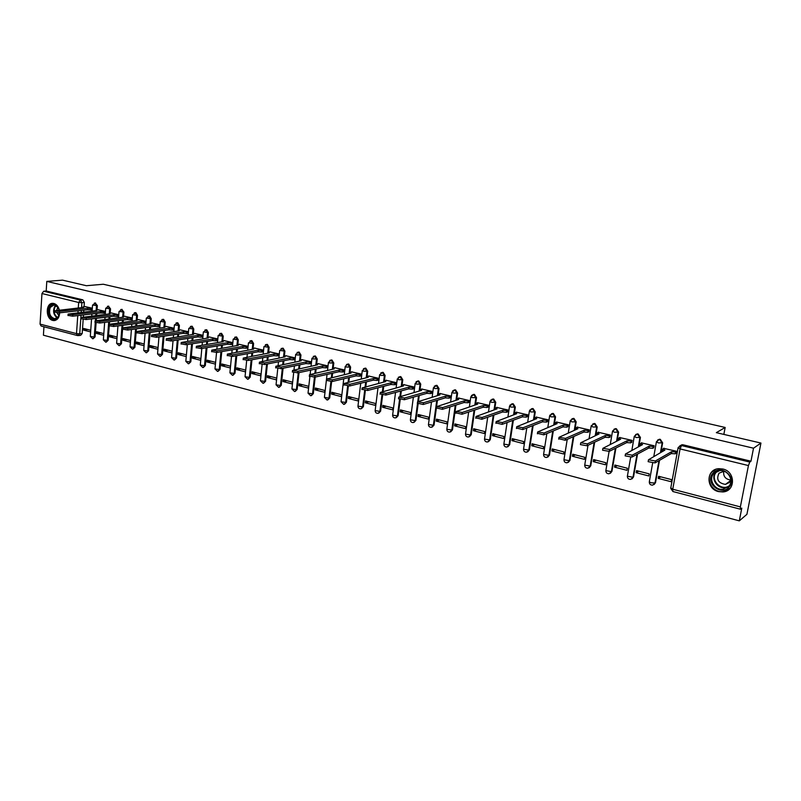 <?xml version="1.0" encoding="UTF-8"?>
<svg xmlns="http://www.w3.org/2000/svg" width="801" height="801" viewBox="0 0 801 801"><rect width="100%" height="100%" fill="white"/><g stroke="black" fill="none" stroke-linecap="round" stroke-linejoin="round"><path stroke-width="1.2" d="M97.041 309.907L97.352 305.612L95.239 302.988M110.208 313.141L110.528 308.816L108.385 306.162M123.564 316.425L123.905 312.06L121.712 309.396M137.121 319.759L137.472 315.354L135.9 312.66L135.239 312.67M150.868 323.143L151.239 318.698L149.647 315.984L148.956 315.995M164.826 326.578L165.206 322.092L163.604 319.349L162.883 319.369M178.993 330.062L179.394 325.526L177.762 322.773L177.011 322.793M193.371 333.596L193.782 329.021L192.14 326.247L191.359 326.267M207.97 337.191L208.4 332.575L206.728 329.772L205.917 329.792M222.788 340.836L223.239 336.17L221.547 333.346L220.696 333.376M237.837 344.54L238.297 339.824L236.585 336.981L235.704 337.021M253.116 348.305L253.597 343.539L251.864 340.665L250.943 340.715M268.635 352.12L269.136 347.314L267.384 344.42L266.423 344.47M284.395 356.004L284.916 351.148L283.143 348.225L282.132 348.285M302.157 359.599L300.415 359.949L300.956 355.033L299.153 352.09L298.102 352.16M316.675 363.964L317.246 358.988L315.414 356.014L314.312 356.095M333.216 368.039L333.797 363.013L331.944 360.009L330.793 360.1M350.007 372.185L350.618 367.088L348.745 364.065L347.534 364.175L349.877 367.259L349.136 373.496M367.088 376.41L367.719 371.243L365.817 368.19L364.575 368.3M384.44 380.715L385.101 375.459L383.178 372.385L381.887 372.505M402.082 385.121L402.773 379.754L400.82 376.64L399.479 376.78M419.854 390.838L420.745 384.12L418.763 380.976L417.371 381.126M438.087 395.414L439.018 388.555L437.016 385.381L435.564 385.541M456.63 400.069L457.611 393.061L455.569 389.867L454.067 390.037M475.494 404.825L476.525 397.656L474.452 394.422L472.88 394.613M494.678 409.661L495.759 402.322L493.666 399.058L492.014 399.278M514.202 414.608L515.333 407.078L513.211 403.784L511.479 404.024M534.067 419.644L535.258 411.914L533.106 408.59L531.283 408.86M554.282 424.79L555.544 416.83L553.351 413.476L551.438 413.787M574.858 430.037L576.189 421.847L573.967 418.452L571.944 418.803M595.804 435.414L597.206 426.953L594.953 423.529L592.81 423.929M617.13 440.9L618.622 432.15L616.329 428.685L614.057 429.156M638.838 446.527L640.42 437.436L638.097 433.942L635.694 434.492M660.945 452.295L662.637 442.833L660.274 439.298L657.711 439.939M718.537 491.604L722.973 491.934C735.678 491.213 735.618 471.559 722.852 469.016L718.757 468.685C705.901 469.246 705.761 488.91 718.537 491.604M59.324 309.997C58.353 306.473 56.541 304.3 53.897 303.489L52.896 303.349C45.457 302.708 45.397 318.978 52.806 320.44L53.897 320.59C57.412 320.24 59.334 317.657 59.654 312.821M43.945 326.778L43.414 335.208L739.303 520.85L741.786 508.134L740.404 509.206L740.364 506.893L748.434 465.561L680.079 448.92L672.74 489.241L740.364 506.893M760.95 443.063L753.521 448.2L46.798 281.401L62.538 280.15L86.388 285.717L103.309 284.245L725.165 427.464L716.344 432.66L760.95 443.063L746.922 514.312L739.303 520.85M77.477 335.559L41.141 326.037L40.06 324.105L41.962 293.536L43.705 291.224L46.198 291.003L82.853 299.854L84.355 302.458L84.055 306.713M83.815 310.157L83.684 312.05M83.484 314.943L83.344 316.936M83.164 319.479L82.183 333.516L79.74 333.837L77.937 335.589M46.198 291.003L46.798 281.401M678.117 447.649L680.57 445.466L681.491 445.536L749.786 462.067L750.968 461.206L753.521 448.2M749.786 462.067L748.434 465.561M676.044 453.366L676.655 451.293L663.608 448.31M658.222 478.387L671.128 481.721L671.518 479.609L658.602 476.285L658.222 478.387L660.745 476.835M636.174 472.7L648.85 475.964L649.221 473.872L636.535 470.608L636.174 472.7L638.798 471.188M653.586 447.849L654.197 445.787L641.391 442.863M614.527 467.113L626.973 470.317L627.333 468.245L614.888 465.041L614.527 467.113L617.241 465.651M631.548 442.432L632.149 440.39L619.573 437.516M593.281 461.626L605.496 464.78L605.836 462.718L593.621 459.574L593.281 461.626L596.084 460.205M609.901 437.116L610.502 435.093L598.167 432.27M572.405 456.24L584.4 459.333L584.74 457.291L572.735 454.207L572.405 456.24L575.298 454.868M588.665 431.889L589.256 429.887L577.141 427.113M551.909 450.953L563.684 453.987L564.014 451.964L552.229 448.93L551.909 450.953L554.873 449.611M567.799 426.763L568.38 424.78L556.485 422.057M531.764 445.756L543.338 448.74L543.659 446.728L532.074 443.754L531.764 445.756L534.818 444.455M547.303 421.726L547.884 419.764L536.199 417.081M511.979 440.65L523.353 443.584L523.654 441.581L512.28 438.658L511.979 440.65L515.103 439.389M527.178 416.78L527.749 414.828L516.275 412.205M492.535 435.634L503.709 438.517L504.009 436.535L492.825 433.661L492.535 435.634L495.729 434.402M507.393 411.924L507.964 409.992L496.69 407.409M473.431 430.698L484.415 433.531L484.695 431.569L473.711 428.745L473.431 430.698L476.695 429.506M487.959 407.148L488.53 405.226L477.446 402.693M454.638 425.852L465.441 428.635L465.721 426.683L454.918 423.909L454.638 425.852L457.972 424.7M468.865 402.452L469.426 400.55L458.532 398.057M436.175 421.086L446.788 423.829L447.058 421.887L436.435 419.153L436.175 421.086L439.569 419.964M450.092 397.837L450.643 395.954L439.939 393.501M418.022 416.4L428.455 419.093L428.715 417.171L418.272 414.487L418.022 416.4L421.476 415.308M431.629 393.301L432.19 391.439L421.656 389.026M400.16 411.794L410.422 414.437L410.673 412.535L400.41 409.892L400.16 411.794L403.684 410.733M413.486 388.845L414.037 386.993L403.674 384.62M382.598 407.258L392.69 409.862L392.941 407.969L382.838 405.376L382.598 407.258L386.172 406.237M395.644 384.46L396.185 382.618L386.002 380.285M365.326 402.803L375.258 405.366L375.489 403.484L365.556 400.931L365.326 402.803L368.951 401.802M378.092 380.145L378.633 378.322L368.61 376.029M348.325 398.417L358.097 400.941L358.327 399.068L348.545 396.555L348.325 398.417L352.009 397.446M360.82 375.899L361.361 374.097L351.509 371.834M331.604 394.102L341.216 396.585L341.436 394.733L331.824 392.26L331.604 394.102L335.339 393.161M343.839 371.724L344.37 369.932L334.678 367.719M315.153 389.857L324.615 392.3L324.826 390.457L315.354 388.024L315.153 389.857L318.928 388.946M327.128 367.619L327.659 365.847L318.117 363.664M298.953 385.671L308.265 388.074L308.475 386.252L299.153 383.859L298.953 385.671L302.778 384.79M310.688 363.574L311.209 361.812L301.827 359.669M283.013 381.556L292.185 383.929L292.375 382.117L283.204 379.754L283.013 381.556L286.878 380.705M294.508 359.599L295.028 357.857L285.787 355.744M267.324 377.511L276.345 379.844L276.535 378.042L267.504 375.719L267.324 377.511L271.229 376.68M278.578 355.684L279.088 353.952L269.997 351.869M251.874 373.526L260.756 375.819L260.936 374.027L252.055 371.744L251.874 373.526L255.819 372.715M262.898 351.829L263.409 350.117L254.458 348.065M236.655 369.601L245.406 371.854L245.587 370.082L236.836 367.829L236.655 369.601L240.65 368.81M247.459 348.045L247.97 346.332L239.149 344.32M221.677 365.737L230.287 367.959L230.458 366.197L221.847 363.974L221.677 365.737L225.702 364.966M232.26 344.3L232.761 342.608L224.08 340.625M217.792 338.943L209.241 336.991M215.569 362.362L207.079 360.18L206.918 361.922L210.983 361.181M203.033 335.329L194.623 333.406M200.901 358.588L192.54 356.445L192.39 358.177L196.485 357.456M188.465 331.764L180.225 329.882M186.403 354.863L178.222 352.76L178.072 354.483L182.197 353.782M174.117 328.25L166.037 326.407M172.135 351.198L164.105 349.136L163.965 350.838L168.12 350.167M159.98 324.785L152.06 322.983M158.067 347.574L150.198 345.551L150.057 347.254L154.253 346.593M146.052 321.381L138.293 319.609M144.21 344.019L136.5 342.037L136.36 343.719L140.586 343.078M132.325 318.017L124.716 316.285M130.553 340.505L122.994 338.563L122.863 340.235L127.109 339.614M118.798 314.703L111.339 313.011M117.086 337.041L109.687 335.138L109.557 336.8L113.832 336.2M105.462 311.439L98.153 309.787M103.82 333.627L96.561 331.764L96.44 333.416L100.736 332.836M96.781 313.421L96.641 315.384M96.43 318.337L96.28 320.42M96.1 322.793L95.089 336.871L92.716 338.793L90.303 336.46L94.228 336.991L95.269 322.553M109.937 316.725L109.787 318.788M109.557 321.782L109.397 323.974M109.236 326.097L108.175 340.275L105.792 342.207L103.359 339.864L107.324 340.395L108.706 321.892M123.284 320.08L123.114 322.232M122.883 325.296L121.452 343.729L119.049 345.682L116.616 343.309L120.601 343.859L122.022 325.406M136.821 323.484L136.641 325.737M136.39 328.861L134.928 347.233L132.505 349.196L130.052 346.813L134.077 347.364L135.549 328.971M150.558 326.948L150.368 329.311M150.107 332.485L148.596 350.788L146.162 352.77L143.689 350.367L147.754 350.928L149.256 332.605M164.495 330.463L164.285 332.936M164.015 336.18L162.463 354.402L160.02 356.385L157.527 353.972L161.632 354.533L163.174 336.3M178.643 334.027L178.423 336.62M178.132 339.934L176.54 358.057L174.077 360.06L171.574 357.626L175.719 358.207L177.301 340.055M193.011 337.662L192.761 340.375M192.46 343.749L190.828 361.782L188.345 363.794L185.832 361.331L190.007 361.922L191.629 343.889M207.579 341.346L207.319 344.19M206.998 347.644L205.336 365.546L202.833 367.579L200.3 365.106L204.515 365.707L206.177 347.784M222.378 345.091L222.097 348.075M221.757 351.609L220.055 369.381L217.542 371.424L214.988 368.931L219.254 369.541L220.946 351.749M237.406 348.896L237.096 352.029M236.746 355.654L235.003 373.266L232.47 375.329L229.897 372.805L234.202 373.426L235.945 355.794M252.665 352.77L252.325 356.065M251.955 359.769L250.182 377.221L247.639 379.294L245.046 376.75L249.391 377.381L251.164 359.919M268.155 356.705L267.794 360.17M267.404 363.964L265.602 381.226L263.038 383.319L260.425 380.755L264.821 381.396L266.613 364.125M283.894 360.71L283.504 364.355M283.083 368.25L281.261 385.301L278.678 387.404L276.045 384.82L280.48 385.481L282.312 368.41M299.874 364.795L299.454 368.62M299.013 372.625L297.161 389.436L294.568 391.559L291.914 388.946L296.4 389.616L298.252 372.785M316.115 368.941L315.664 372.976M315.194 377.091L313.321 393.641L310.708 395.774L308.025 393.141L312.56 393.832L314.443 377.241M332.615 373.166L332.125 377.421M331.634 381.616L329.742 397.917L327.108 400.059L324.405 397.406L328.991 398.107L330.903 381.646M349.386 377.461L348.846 381.957M348.355 386.082L346.422 402.252L343.779 404.425L341.046 401.742L345.682 402.452L347.644 386.052M366.417 381.847L365.837 386.593M365.356 390.558L363.374 406.668L360.71 408.85C358.968 408.83 358.047 407.929 357.957 406.137L362.653 406.868L364.655 390.477M383.739 386.312L383.108 391.339M382.638 395.033L380.615 411.143L377.932 413.346C376.16 413.336 375.238 412.425 375.148 410.613L379.894 411.354L381.957 394.913M401.341 390.858L400.65 396.185M400.22 399.529L398.127 415.709L395.434 417.922C393.651 417.912 392.71 416.991 392.62 415.158L397.426 415.919L399.559 399.349M419.233 395.504L418.492 401.151M418.112 404.004L415.939 420.335L413.236 422.568C411.424 422.568 410.472 421.646 410.392 419.784L415.248 420.565L417.481 403.704M437.436 400.23L434.062 425.051L431.339 427.303C429.496 427.303 428.535 426.362 428.455 424.49L433.371 425.281L436.755 400.44M455.939 405.066L452.475 429.847L449.741 432.109C447.879 432.119 446.908 431.168 446.828 429.266L451.804 430.077L455.268 405.276M474.753 410.002L471.218 434.713L468.465 437.006C466.582 437.016 465.601 436.064 465.511 434.132L470.557 434.963L474.092 410.222M493.887 415.048L490.272 439.679L487.519 441.982C485.606 442.002 484.605 441.031 484.525 439.078L489.631 439.929L493.246 415.268M513.361 420.205L509.666 444.725L506.893 447.038C504.96 447.068 503.949 446.087 503.869 444.104L509.046 444.976L512.73 420.445M533.166 425.491L529.401 449.852L526.617 452.195C524.655 452.225 523.624 451.243 523.544 449.231L528.79 450.122L532.555 425.731M553.311 430.898L549.496 455.078L546.693 457.441C544.7 457.481 543.659 456.48 543.569 454.437L548.895 455.348L552.72 431.148M573.816 436.455L569.942 460.395L567.128 462.778C565.095 462.828 564.044 461.817 563.964 459.744L569.361 460.675L573.236 436.705M594.682 442.152L590.758 465.812L587.944 468.205C585.871 468.265 584.8 467.243 584.72 465.141L590.187 466.102L594.122 442.422M615.919 448.029L611.944 471.328L609.13 473.741C607.028 473.812 605.926 472.78 605.846 470.638L611.403 471.629L615.368 448.3M637.526 454.077L633.531 476.945L630.707 479.378C628.565 479.459 627.453 478.407 627.373 476.235L633.01 477.246L636.995 454.357M659.513 460.325L655.518 482.663L652.695 485.116C650.512 485.206 649.371 484.144 649.291 481.942L651.233 482.813L655.008 482.973L659.003 460.615M723.844 434.402L725.165 427.464M92.325 308.225L85.156 306.603M90.743 330.272L83.624 328.44L83.514 330.082L87.83 329.521M83.514 330.082L90.623 331.914M96.44 333.416L103.699 335.289M109.557 336.8L116.966 338.713M122.863 340.235L130.423 342.187M136.36 343.719L144.07 345.702M150.057 347.254L157.927 349.276M163.965 350.838L171.985 352.911M178.072 354.483L186.253 356.595M192.39 358.177L200.741 360.33M206.918 361.922L215.409 364.115M93.076 338.743L95.089 336.871M106.163 342.157L108.175 340.275M119.439 345.621L121.452 343.729M132.916 349.136L134.928 347.233M146.583 352.7L148.596 350.788M160.46 356.315L162.463 354.402M174.538 359.979L176.54 358.057M188.836 363.704L190.828 361.782M203.344 367.489L205.336 365.546M218.082 371.324L220.055 369.381M233.041 375.218L235.003 373.266M248.23 379.163L250.182 377.221M263.659 383.178L265.602 381.226M279.329 387.253L281.261 385.301M295.259 391.399L297.161 389.436M311.439 395.594L313.321 393.641M327.869 399.869L329.742 397.917M344.55 404.225L346.422 402.252M361.511 408.64L363.374 406.668M378.753 413.126L380.615 411.143M396.275 417.691L398.127 415.709M414.097 422.337L415.939 420.335M432.23 427.053L434.062 425.051M450.663 431.849L452.475 429.847M469.416 436.725L471.218 434.713M488.5 441.681L490.272 439.679M507.924 446.728L509.666 444.725M527.689 451.854L529.401 449.852M547.804 457.071L549.496 455.078M568.289 462.377L569.942 460.395M589.146 467.784L590.758 465.812M610.392 473.271L611.944 471.328M632.039 478.868L633.531 476.945M654.087 484.555L655.518 482.663M78.588 335.589L80.691 335.309L82.183 333.516M750.968 461.206L682.873 444.755L680.069 445.586M105.281 313.101L100.556 312.981L72.661 316.185L68.005 315.394M92.175 309.877L87.469 309.757L59.414 312.851L58.253 317.106C54.218 324.005 45.477 313.862 49.552 307.063C51.975 303.669 54.678 303.609 57.662 306.893L59.114 310.027L57.792 307.224L54.027 304.961L50.283 307.384C48.521 313.311 50.032 317.106 54.818 318.758L58.333 316.675L59.434 312.841L54.798 312.08M663.879 448.16L662.707 449.201L664.92 450.072L648.5 459.764L655.398 460.975L671.588 451.704L675.613 451.954L675.283 453.807L671.248 453.566L655.058 462.898L648.159 461.686L648.189 461.166M676.304 453.216L675.283 453.807M662.737 451.293L662.397 450.643M676.645 451.363L675.613 451.954M671.588 451.704L671.248 453.566M641.661 442.723L640.43 443.744L642.562 444.585L625.471 453.997L632.269 455.168L649.11 446.187L653.115 446.437L652.795 448.28L648.79 448.029L631.939 457.071L625.15 455.889L625.211 455.379M653.856 447.699L652.795 448.28M640.339 445.746L640.149 445.166M654.177 445.867L653.115 446.437M649.11 446.187L648.79 448.029M619.854 437.386L618.562 438.377L620.625 439.198L602.893 448.33L609.581 449.471L627.053 440.77L631.038 441.031L630.717 442.853L626.732 442.593L609.261 451.363L602.582 450.212L602.662 449.701M631.819 442.292L630.717 442.853M618.372 440.3L618.312 439.799M632.129 440.48L631.038 441.031M627.053 440.77L626.732 442.593M728.95 487.228C720.63 496.72 704.199 481.832 713.13 473.001C721.3 463.389 738.051 478.327 728.95 487.228M713.921 473.381C708.024 479.108 714.552 490.522 723.023 489.241L728.57 486.547C734.497 480.89 728.069 469.466 719.648 470.638L713.921 473.381M730.762 480.059C725.426 479.248 723.093 476.305 723.764 471.218M730.832 479.819L729.381 482.482L725.446 484.395C718.217 483.133 716.084 479.399 719.028 473.191L724.024 471.228M715.423 469.486L711.969 471.959C704.66 479.068 712.77 493.226 723.283 491.614L730.212 488.199M58.894 315.574L56.951 312.811M56.661 310.287L57.842 307.284M53.026 303.349L48.891 306.352C46.718 313.702 48.601 318.408 54.528 320.46L55.199 320.43M598.447 432.139L597.085 433.121L599.088 433.912L580.745 442.773L587.333 443.884L605.396 435.454L609.361 435.714L609.05 437.516L605.085 437.266L587.023 445.756L580.435 444.635L580.525 444.134M610.182 436.986L609.05 437.516M597.085 433.121L596.855 434.532M610.492 435.183L609.361 435.714M605.396 435.454L605.085 437.266M577.421 426.993L576.009 427.954L577.932 428.715L559.008 437.316L565.496 438.407L584.129 430.237L588.074 430.487L587.784 432.28L583.839 432.029L565.196 440.26L558.788 438.688M588.945 431.769L587.784 432.28M589.236 429.977L588.074 430.487M584.129 430.237L583.839 432.029M556.775 421.937L555.303 422.878L557.166 423.619L537.671 431.969L544.069 433.021L563.253 425.111L567.178 425.371L566.888 427.143L562.973 426.893L543.779 434.863L537.461 433.331M568.079 426.643L566.888 427.143M568.37 424.87L567.178 425.371M563.253 425.111L562.973 426.893M536.49 416.971L534.968 417.892L536.77 418.613L516.735 426.713L523.043 427.744L542.748 420.074L546.652 420.335L546.372 422.097L542.477 421.837L522.763 429.566L516.525 428.074M547.594 421.616L546.372 422.097M547.874 419.854L546.652 420.335M542.748 420.074L542.477 421.837M516.565 412.094L514.983 412.996L516.735 413.686L496.169 421.556L502.397 422.558L522.602 415.128L526.487 415.389L526.217 417.141L522.342 416.88L502.127 424.37L495.969 422.918M527.469 416.67L526.217 417.141M514.773 414.397L514.983 412.996M527.739 414.928L526.487 415.389M522.602 415.128L522.342 416.88M496.99 407.298L495.358 408.19L497.051 408.85L475.984 416.49L482.122 417.471L502.818 410.272L506.683 410.533L506.422 412.265L502.557 412.004L481.862 419.263L475.794 417.852M507.694 411.814L506.422 412.265M507.954 410.082L506.683 410.533M502.818 410.272L502.557 412.004M477.746 402.593L476.064 403.464L477.706 404.105L456.159 411.514L462.217 412.475L483.373 405.496L487.218 405.757L486.968 407.479L483.123 407.218L461.967 414.257L455.969 412.875M488.27 407.048L486.968 407.479M488.52 405.326L487.218 405.757M483.373 405.496L483.123 407.218M458.843 397.957L457.101 398.808L458.693 399.439L436.685 406.628L442.663 407.569L464.26 400.8L468.084 401.071L467.844 402.773L464.019 402.513L442.422 409.331L436.505 407.989M469.166 402.352L467.844 402.773M469.416 400.65L468.084 401.071M464.26 400.8L464.019 402.513M440.25 393.411L438.467 394.242L439.999 394.853L417.561 401.822L423.459 402.743L445.476 396.195L449.281 396.455L449.051 398.157L445.246 397.887L423.218 404.495L417.381 403.183M450.402 397.747L449.051 398.157M450.633 396.054L449.281 396.455M445.476 396.195L445.246 397.887M421.967 388.936L420.145 389.757L421.636 390.337L398.758 397.106L404.585 398.007L427.013 391.659L430.798 391.919L430.568 393.611L426.793 393.341L404.355 399.739L398.588 398.467M431.949 393.211L430.568 393.611M432.17 391.529L430.798 391.919M427.013 391.659L426.793 393.341M403.994 384.53L402.122 385.331L403.564 385.902L380.295 392.47L386.042 393.351L408.86 387.203L412.625 387.464L412.405 389.136L408.65 388.875L385.822 395.073L380.125 393.832M413.797 388.755L412.405 389.136M414.017 387.093L412.625 387.464M408.86 387.203L408.65 388.875M386.322 380.205L384.4 380.996L385.802 381.546L362.132 387.914L367.819 388.775L391.008 382.818L394.753 383.088L394.543 384.74L390.798 384.48L367.609 390.488L361.972 389.276M395.954 384.37L394.543 384.74M396.175 382.718L394.753 383.088M391.008 382.818L390.798 384.48M368.941 375.949L366.978 376.72L368.34 377.251L344.29 383.429L349.907 384.28L373.456 378.513L377.181 378.773L376.971 380.425L373.256 380.155L349.697 385.972L344.13 384.79M378.412 380.064L376.971 380.425M378.613 378.422L377.181 378.773M373.456 378.513L373.256 380.155M351.839 371.764L349.827 372.515L351.148 373.036L326.748 379.033L332.295 379.854L356.185 374.267L359.889 374.538L359.689 376.17L355.994 375.909L332.095 381.536L326.588 380.385M361.151 375.819L359.689 376.17M361.351 374.197L359.889 374.538M356.185 374.267L355.994 375.909M335.008 367.639L332.966 368.38L334.247 368.881L309.496 374.698L314.973 375.509L339.203 370.102L342.888 370.362L342.688 371.984L339.013 371.724L314.793 377.181L309.346 376.059M344.17 371.654L342.688 371.984M344.36 370.032L342.888 370.362M339.203 370.102L339.013 371.724M318.458 363.594L316.365 364.315L317.617 364.795L292.525 370.442L297.952 371.233L322.493 365.997L326.147 366.267L325.967 367.869L322.302 367.609L297.772 372.896L292.385 371.794M327.459 367.549L325.967 367.869M327.649 365.937L326.147 366.267M322.493 365.997L322.302 367.609M300.415 359.949L300.035 360.31L301.246 360.78L275.844 366.247L281.201 367.028L306.042 361.962L309.687 362.222L309.506 363.824L305.862 363.554L281.031 368.67L275.704 367.609M311.018 363.514L309.506 363.824M311.199 361.912L309.687 362.222M306.042 361.962L305.862 363.554M286.127 355.674L283.965 356.365L285.136 356.825L259.434 362.132L264.73 362.893L289.862 357.987L293.486 358.247L293.316 359.839L289.692 359.569L264.56 364.525L259.294 363.484M294.838 359.539L293.316 359.839M295.008 357.947L293.486 358.247M289.862 357.987L289.692 359.569M270.337 351.809L268.145 352.49L269.286 352.931L243.284 358.077L248.53 358.828L273.932 354.072L277.536 354.342L277.366 355.914L273.762 355.654L248.37 360.45L243.144 359.429M278.918 355.624L277.366 355.914M279.078 354.052L277.536 354.342M273.932 354.072L273.762 355.654M254.798 348.004L252.565 348.665L253.677 349.096L227.394 354.082L232.58 354.823L258.252 350.227L261.837 350.488L261.677 352.06L258.092 351.789L232.43 356.435L227.264 355.434M263.239 351.769L261.677 352.06M263.399 350.207L261.837 350.488M258.252 350.227L258.092 351.789M239.499 344.26L237.226 344.911L238.308 345.331L211.754 350.157L216.891 350.878L242.813 346.433L246.378 346.703L246.227 348.255L242.663 347.984L216.741 352.48L211.634 351.509M247.799 347.984L246.227 348.255M247.96 346.433L246.378 346.703M242.813 346.433L242.663 347.984M224.43 340.565L222.127 341.206L223.179 341.616L196.365 346.292L201.451 347.003L227.614 342.698L231.169 342.968L231.018 344.51L227.464 344.25L201.311 348.595L196.245 347.644M232.6 344.25L231.018 344.51M232.751 342.708L231.169 342.968M227.614 342.698L227.464 344.25M209.592 336.941L207.259 337.561L208.28 337.952L181.216 342.488L186.253 343.188L212.645 339.023L216.18 339.294L216.03 340.825L212.505 340.555L186.112 344.76L181.106 343.839M217.632 340.565L216.03 340.825M217.782 339.043L216.18 339.294M212.645 339.023L212.505 340.555M194.973 333.356L192.61 333.967L193.602 334.347L166.308 338.753L171.294 339.434L197.907 335.409L201.421 335.679L201.281 337.201L197.767 336.931L171.164 340.996L166.197 340.085M202.883 336.951L201.281 337.201M203.023 335.429L201.421 335.679M197.907 335.409L197.767 336.931M180.575 329.832L178.182 330.423L179.154 330.803L151.629 335.058L156.565 335.739L183.389 331.844L186.883 332.115L186.753 333.627L183.259 333.356L156.435 337.291L151.519 336.4M188.325 333.386L186.753 333.627M188.455 331.884L186.883 332.115M183.389 331.844L183.259 333.356M166.398 326.357L163.965 326.938L164.906 327.309L137.171 331.434L142.067 332.095L169.091 328.33L172.565 328.6L172.435 330.102L168.961 329.832L141.937 333.637L137.061 332.765M173.977 329.882L172.435 330.102M174.107 328.38L172.565 328.6M169.091 328.33L168.961 329.832M152.42 322.943L149.967 323.504L150.878 323.864L122.933 327.859L127.78 328.51L154.994 324.876L158.458 325.146L158.328 326.628L154.873 326.367L127.659 330.042L122.833 329.191M159.84 326.428L158.328 326.628M159.97 324.936L158.458 325.146M154.994 324.876L154.873 326.367M138.643 319.569L136.17 320.12L137.061 320.47L108.916 324.335L113.712 324.976L141.116 321.461L144.56 321.732L144.44 323.214L140.996 322.943L113.602 326.498L108.816 325.667M145.922 323.023L144.44 323.214M146.042 321.541L144.56 321.732M141.116 321.461L140.996 322.943M125.076 316.245L123.134 316.475L122.573 316.785L123.434 317.126L95.099 320.871L99.855 321.501L127.439 318.107L130.863 318.377L130.743 319.839L127.319 319.579L99.745 323.003L95.009 322.192M132.195 319.659L130.743 319.839M132.315 318.197L130.863 318.377M127.439 318.107L127.319 319.579M111.699 312.971L109.747 313.201L109.166 313.501L110.017 313.832L81.492 317.446L86.208 318.067L113.952 314.793L117.357 315.063L117.246 316.525L113.842 316.255L86.108 319.569L81.402 318.768M118.668 316.355L117.246 316.525M118.778 314.893L117.357 315.063M113.952 314.793L113.842 316.255M98.513 309.747L96.551 309.957L95.96 310.257L96.781 310.578L68.095 314.082L72.761 314.693L100.666 311.529L104.06 311.799L103.95 313.251M105.452 311.639L104.06 311.799M100.666 311.529L100.556 312.981M85.517 306.563L83.544 306.773L82.934 307.063L83.745 307.374L54.879 310.768L59.514 311.369L87.569 308.315L90.944 308.585L90.843 310.027M92.305 308.435L90.944 308.585M87.569 308.315L87.469 309.757M94.308 303.098L94.969 303.078L96.48 305.712L96.17 310.027M97.352 305.612L92.546 305.051M107.454 306.282L108.135 306.262L109.667 308.906L109.347 313.271M110.528 308.816L105.702 308.235M120.781 309.516L121.492 309.486L123.054 312.16L122.713 316.565M123.905 312.06L119.049 311.469M134.308 312.79L135.049 312.76L136.621 315.454L136.27 319.909M137.472 315.354L132.586 314.753M148.025 316.125L148.806 316.085L150.398 318.798L150.027 323.314M151.239 318.698L146.323 318.087M161.942 319.509L162.763 319.459L164.375 322.202L163.985 326.768M165.206 322.092L160.26 321.471M176.07 322.943L176.931 322.883L178.563 325.647L178.152 330.302M179.394 325.526L174.408 324.896M190.418 326.428L191.309 326.357L192.961 329.141L192.48 334.518M193.782 329.021L188.776 328.38M204.966 329.962L205.907 329.892L207.579 332.695L207.079 338.142M208.4 332.575L203.354 331.914M219.744 333.556L220.736 333.466L222.428 336.3L221.897 341.817M223.239 336.17L218.152 335.509M234.743 337.211L235.784 337.111L237.496 339.954L236.946 345.561M238.297 339.824L233.181 339.153M249.972 340.916L251.063 340.805L252.806 343.679L252.225 349.356M253.597 343.539L248.45 342.848M265.431 344.69L266.593 344.55L268.345 347.454L267.754 353.211M269.136 347.314L263.95 346.603M281.141 348.525L282.363 348.365L284.145 351.289L283.514 357.136M284.916 351.148L279.699 350.427M297.091 352.42L298.383 352.24L300.185 355.183L299.534 361.131M300.956 355.033L296.71 354.953L295.689 354.302M313.291 356.385L314.653 356.165L316.485 359.148L315.804 365.176M317.246 358.988L312.991 358.918L311.949 358.237M329.752 360.42L331.193 360.17L333.046 363.173L332.335 369.301M333.797 363.013L329.541 362.943L328.46 362.242M350.618 367.088L346.352 367.028L345.241 366.307M363.464 368.7L365.086 368.36L366.988 371.414L366.217 377.762M367.719 371.243L363.454 371.183L362.302 370.442M380.735 372.946L382.457 372.555L384.38 375.639L383.569 382.107M385.101 375.459L380.825 375.409L379.644 374.648M398.287 377.281L400.12 376.82L402.072 379.934L401.221 386.523M402.773 379.754L398.498 379.704L397.276 378.913M416.12 381.697L418.072 381.156L420.054 384.3L419.163 391.028M420.745 384.12L416.46 384.079L415.198 383.258M434.262 386.202L436.335 385.571L438.337 388.745L437.406 395.614M439.018 388.555L434.733 388.525L433.431 387.674M452.705 390.788L454.898 390.057L456.94 393.261L455.959 400.28M457.611 393.061L453.316 393.041L451.974 392.17M471.469 395.474L473.791 394.623L475.864 397.857L474.843 405.036M476.525 397.656L472.22 397.636L470.828 396.735M490.552 400.25L493.015 399.268L495.118 402.533L494.037 409.882M495.759 402.322L491.454 402.312L490.022 401.381M509.977 405.126L512.58 403.994L514.713 407.298L513.571 414.828M515.333 407.078L511.028 407.078L509.546 406.107M529.741 410.112L532.485 408.81L534.647 412.135L533.456 419.874M535.258 411.914L530.953 411.924L529.421 410.923M549.866 415.198L552.75 413.706L554.943 417.071L553.691 425.031M555.544 416.83L551.228 416.85L549.646 415.819M570.372 420.395L573.386 418.693L575.609 422.087L574.277 430.287M576.189 421.847L571.874 421.877L570.232 420.805M591.248 425.701L594.392 423.769L596.645 427.193L595.243 435.664M597.206 426.953L592.9 426.993L591.198 425.882M612.535 431.108L614.978 428.865L615.779 428.935L618.072 432.4L616.58 441.171M618.622 432.15L614.307 432.2L612.545 431.058M634.292 436.325L636.725 434.132L637.566 434.202L639.899 437.706L638.317 446.798M640.42 437.436L636.114 437.496L634.262 436.335M656.44 441.681L658.893 439.489L659.764 439.569L662.137 443.103L660.445 452.575M662.637 442.833L658.332 442.903L656.389 441.711M84.355 302.458L81.902 302.708L81.562 307.614M81.362 310.428L81.231 312.32M81.031 315.224L79.74 333.837L76.506 333.616L77.757 315.604M77.957 312.69L78.087 310.788M78.278 307.964L78.658 302.478L41.962 293.536M40.06 324.105L76.506 333.616L77.567 335.579M95.92 313.511L95.78 315.494M95.569 318.438L95.409 320.55M109.076 316.826L108.926 318.888M122.433 320.18L122.263 322.342M135.97 323.594L135.79 325.857M149.717 327.058L149.527 329.421M163.664 330.583L163.454 333.056M177.822 334.147L177.592 336.74M192.18 337.782L191.94 340.495M206.768 341.476L206.498 344.32M221.577 345.221L221.286 348.215M236.605 349.036L236.295 352.17M251.864 352.911L251.534 356.205M267.374 356.856L267.013 360.32M283.113 360.871L282.723 364.515M299.113 364.946L298.693 368.78M315.354 369.101L314.903 373.146M331.864 373.336L331.374 377.591M348.645 377.641L348.105 382.137M365.687 382.027L365.106 386.783M383.018 386.493L382.387 391.529M400.63 391.048L399.949 396.385M418.543 395.694L417.792 401.361M627.393 476.114L630.657 457.281M649.371 481.471L652.645 463.048M346.473 364.525L347.544 364.175L345.211 366.558L344.26 374.628M605.926 470.197L609.1 451.424M584.79 464.71L587.994 445.306M564.024 459.323L567.238 439.359M543.639 454.037L546.853 433.591M523.604 448.84L526.798 427.984M503.919 443.734L507.083 422.527M484.575 438.708L487.709 417.211M465.561 433.772L468.655 412.034M446.878 428.925L449.912 406.968M428.505 424.15L431.489 402.012M410.432 419.464L413.366 397.176M392.66 414.848L395.534 392.43M375.188 410.312L378.002 387.794M357.997 405.847L360.74 383.248M341.076 401.461L343.759 378.793M324.435 397.136L327.058 374.417M308.055 392.88L309.877 376.69M291.934 388.695L293.687 372.655M276.075 384.57L277.767 368.59M260.445 380.515L262.097 364.545M245.066 376.52L246.678 360.52M229.927 372.585L231.489 356.505M215.008 368.71L216.54 352.51M200.32 364.896L201.822 348.505M185.842 361.131L187.324 344.57M171.594 357.436L173.036 340.705M157.547 353.782L158.958 336.921M143.709 350.187L145.091 333.196M130.062 346.643L131.414 329.531M116.626 343.148L117.937 325.937M103.369 339.704L104.651 322.392M90.313 336.31L91.554 318.918M682.873 444.755L681.491 445.536L680.079 448.92L678.047 447.699M82.853 299.854L80.4 300.095L81.902 302.708L78.658 302.478L80.4 300.095L43.705 291.224M681.951 444.675L678.036 448.089L670.717 488.34L672.92 491.534L672.74 489.241L670.737 487.889M671.809 451.764L671.468 453.616M655.398 460.975L655.058 462.898M649.321 446.247L649 448.079M632.269 455.168L631.939 457.071M627.263 440.82L626.943 442.653M609.581 449.471L609.261 451.363M728.459 486.658L725.135 487.669C716.705 488.95 710.207 477.606 716.084 471.899L716.474 471.509M717.496 471.088L716.525 471.979C709.316 478.988 720.93 491.814 729.16 485.847M57.302 317.867C53.697 315.214 52.746 311.579 54.448 306.953L55.72 305.391M56.12 305.622L54.969 307.053C53.337 311.459 54.218 314.953 57.632 317.556M605.596 435.504L605.296 437.316M587.333 443.884L587.023 445.756M584.34 430.287L584.039 432.079M565.496 438.407L565.196 440.26M563.453 425.161L563.173 426.943M544.069 433.021L543.779 434.863M542.948 420.125L542.667 421.887M523.043 427.744L522.763 429.566M522.803 415.178L522.532 416.931M502.397 422.558L502.127 424.37M503.008 410.322L502.748 412.054M482.122 417.471L481.862 419.263M483.554 405.546L483.303 407.268M462.217 412.475L461.967 414.257M464.45 400.85L464.2 402.563M442.663 407.569L442.422 409.331M445.656 396.235L445.426 397.937M423.459 402.743L423.218 404.495M427.193 391.699L426.963 393.391M404.585 398.007L404.355 399.739M409.041 387.243L408.82 388.916M386.042 393.351L385.822 395.073M391.178 382.858L390.968 384.52M367.819 388.775L367.609 390.488M373.626 378.553L373.416 380.195M349.907 384.28L349.697 385.972M356.355 374.307L356.155 375.949M332.295 379.854L332.095 381.536M339.364 370.142L339.173 371.764M314.973 375.509L314.793 377.181M322.653 366.037L322.463 367.649M297.952 371.233L297.772 372.896M306.202 362.002L306.022 363.594M281.201 367.028L281.031 368.67M290.012 358.027L289.842 359.609M264.73 362.893L264.56 364.525M274.082 354.112L273.922 355.684M248.53 358.828L248.37 360.45M258.403 350.257L258.242 351.829M232.58 354.823L232.43 356.435M242.963 346.473L242.803 348.024M216.891 350.878L216.741 352.48M227.764 342.738L227.614 344.28M201.451 347.003L201.311 348.595M212.786 339.063L212.645 340.595M186.253 343.188L186.112 344.76M198.047 335.439L197.907 336.961M171.294 339.434L171.164 340.996M183.529 331.874L183.389 333.386M156.565 335.739L156.435 337.291M169.221 328.37L169.091 329.862M142.067 332.095L141.937 333.637M155.134 324.906L155.004 326.397M127.78 328.51L127.659 330.042M141.246 321.501L141.126 322.973M113.712 324.976L113.602 326.498M127.569 318.137L127.449 319.609M99.855 321.501L99.745 323.003M114.082 314.823L113.972 316.285M86.208 318.067L86.108 319.569M100.796 311.569L100.686 313.011M72.761 314.693L72.661 316.185M87.689 308.345L87.589 309.787M59.514 311.369L59.414 312.851M55.099 320.45L53.897 320.59M659.393 439.218L656.359 442.102L653.846 456.27M637.256 433.872L634.212 436.725L631.889 450.162M615.518 428.615L612.475 431.449L610.312 444.235M594.182 423.449L591.128 426.272L589.115 438.477M573.226 418.382L570.172 421.186L568.289 432.87M552.65 413.406L549.586 416.18L547.814 427.404M532.425 408.52L529.361 411.273L527.699 422.077M512.56 403.714L509.486 406.447L507.934 416.87M493.036 398.998L489.972 401.712L488.5 411.784M473.852 394.362L470.778 397.056L469.396 406.798M454.998 389.807L451.924 392.47L450.613 401.922M436.465 385.321L433.381 387.974L432.15 397.156M418.232 380.916L415.158 383.549L413.987 392.47M400.31 376.58L397.236 379.193L396.125 387.884M382.678 372.325L379.604 374.918L378.553 383.379M365.346 368.13L362.272 370.703L361.261 378.963M348.285 364.014L347.544 364.175M331.504 359.959L328.43 362.483L327.519 370.362M314.983 355.964L311.919 358.478L311.048 366.177M298.733 352.04L295.669 354.533L294.838 362.072M282.743 348.175L279.669 350.648L278.888 358.027M266.993 344.37L263.93 346.823L263.179 354.062M251.494 340.625L248.43 343.058L247.709 350.157M236.225 336.931L233.161 339.344L232.48 346.312M221.196 333.306L218.132 335.699L217.492 342.538M206.388 329.722L203.334 332.105L202.713 338.823M191.809 326.207L188.756 328.56L188.165 335.168M177.442 322.733L174.398 325.076L173.827 331.564M163.294 319.309L160.25 321.632L159.709 328.02M149.346 315.944L146.303 318.247L145.792 324.535M135.609 312.62L132.566 314.913L132.085 321.101M122.072 309.356L119.029 311.619L118.568 317.717M108.726 306.132L105.692 308.385L105.241 314.382M95.569 302.948L92.536 305.181L92.115 311.098M310.157 374.187L310.608 370.122M294.007 369.772L294.428 365.917M278.097 365.446L278.488 361.782M262.438 361.201L262.798 357.717M247.018 357.046L247.359 353.732M231.839 352.961L232.14 349.807M216.881 348.956L217.161 345.962M202.142 345.031L202.403 342.167M187.624 341.166L187.875 338.443M173.326 337.381L173.557 334.778M159.239 333.657L159.449 331.173M145.351 329.992L145.542 327.619M131.664 326.397L131.845 324.135M118.178 322.863L118.338 320.69M104.881 319.379L105.031 317.306M91.765 315.954L91.905 313.972M672.92 491.534L740.364 509.196M662.707 449.201L662.377 451.043M648.5 459.764L648.159 461.686M640.43 443.744L640.109 445.566M625.471 453.997L625.15 455.889M618.562 438.377L618.252 440.2M602.893 448.33L602.582 450.212M725.446 484.395L730.572 480.62M728.55 486.567L723.023 489.241M55.78 318.648L54.818 318.758M580.745 442.773L580.435 444.635M576.009 427.954L575.729 429.666M559.008 437.316L558.708 439.168M555.303 422.878L555.053 424.48M537.671 431.969L537.391 433.802M534.968 417.892L534.738 419.384M516.735 426.713L516.455 428.535M496.169 421.556L495.909 423.359M495.358 408.19L495.158 409.501M475.984 416.49L475.734 418.282M476.064 403.464L475.884 404.695M456.159 411.514L455.909 413.286M457.101 398.808L456.94 399.979M436.685 406.628L436.445 408.39M438.467 394.242L438.317 395.344M417.561 401.822L417.331 403.574M420.145 389.757L420.004 390.788M398.758 397.106L398.538 398.838M402.122 385.331L401.992 386.322M380.295 392.47L380.075 394.192M384.4 380.996L384.29 381.927M362.132 387.914L361.932 389.626M366.978 376.72L366.868 377.611M344.29 383.429L344.09 385.131M349.827 372.515L349.727 373.356M326.748 379.033L326.548 380.715M332.966 368.38L332.876 369.181M309.496 374.698L309.306 376.37M316.365 364.315L316.285 365.076M292.525 370.442L292.345 372.095M300.035 360.31L299.954 361.041M275.844 366.247L275.664 367.899M283.965 356.365L283.884 357.066M259.434 362.132L259.264 363.764M268.145 352.49L268.075 353.161M243.284 358.077L243.124 359.699M252.565 348.665L252.505 349.306M227.394 354.082L227.234 355.694M237.226 344.911L237.166 345.521M211.754 350.157L211.604 351.759M222.127 341.206L222.077 341.797M196.365 346.292L196.225 347.884M207.259 337.561L207.209 338.122M181.216 342.488L181.086 344.07M192.61 333.967L192.56 334.508M166.308 338.753L166.177 340.315M178.182 330.423L178.142 330.943M151.629 335.058L151.499 336.61M163.965 326.938L163.925 327.439M137.171 331.434L137.051 332.976M122.933 327.859L122.813 329.391M108.916 324.335L108.796 325.857M95.099 320.871L94.989 322.372M81.492 317.446L81.392 318.948M68.095 314.082L67.995 315.574M54.879 310.768L54.788 312.24"/></g></svg>
